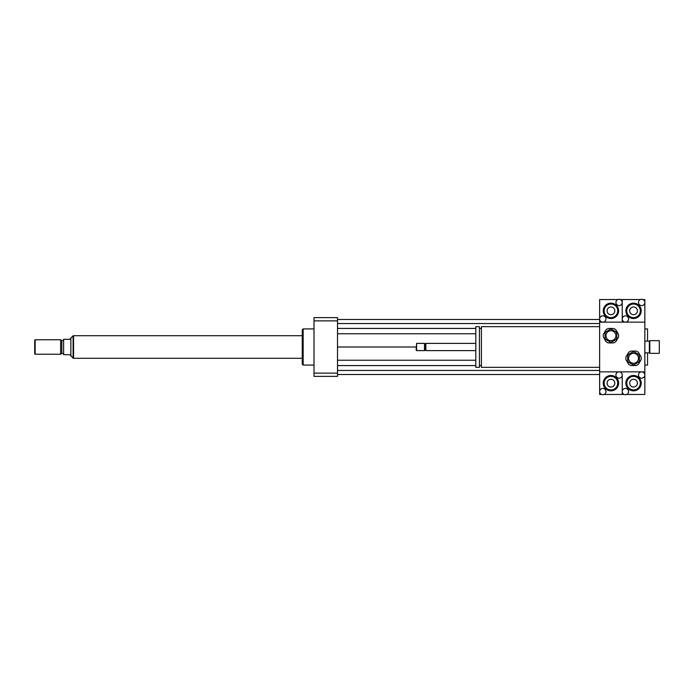 <?xml version="1.0" encoding="UTF-8"?>
<svg xmlns="http://www.w3.org/2000/svg" width="694" height="694" viewBox="0 0 694 694"><rect width="100%" height="100%" fill="white"/><g stroke="black" fill="none" stroke-linecap="round" stroke-linejoin="round"><path stroke-width="1.04" d="M659.3 353.324L659.3 340.676L649.81 340.676L649.81 353.324L659.3 353.324M649.81 353.324L649.358 352.873L649.358 341.127L649.81 340.676M599.642 367.334L481.41 367.334L481.41 326.666L599.642 326.666M481.41 365.53L479.424 365.53M479.424 367.334L479.424 326.666L475.806 326.666L475.806 367.334L479.424 367.334M475.806 350.617L425.864 350.617L425.864 343.383L475.806 343.383M425.864 350.617L425.188 349.941L425.188 344.059L425.864 343.383M424.511 350.617L424.511 343.383L416.6 343.383L416.6 350.617L424.511 350.617L425.188 349.941M416.6 350.617L416.148 350.166L416.6 343.383M601.507 394.452L599.642 394.452L599.642 391.572A3.166 3.166 0 0 1 602.808 388.406A3.166 3.166 0 0 1 605.966 391.572A3.166 3.166 0 0 1 602.808 394.73A3.166 3.166 0 0 1 599.642 391.572L599.642 371.854L644.839 371.854L599.642 371.854L599.642 322.146L644.839 322.146L644.839 375.02A3.166 3.166 0 0 1 640.094 377.762A3.166 3.166 0 0 1 640.094 372.279A3.166 3.166 0 0 1 644.839 375.02L644.839 394.452L626.699 394.452M644.839 365.079L647.545 365.079L647.545 352.873M647.545 341.127L647.545 328.921L644.839 328.921M314.009 365.079L303.157 365.079L303.157 328.921L314.009 328.921M303.157 365.079L302.254 364.177L302.254 329.824L303.157 328.921M337.51 317.626L337.51 376.374L314.009 376.374L314.009 317.626L337.51 317.626M337.51 320.862L314.009 320.862M337.51 373.138L314.009 373.138M337.51 328.427L475.806 328.427M479.424 328.427L481.41 328.427M337.51 333.762L475.806 333.762M337.51 323.543L599.642 323.543M337.51 319.474L599.642 319.474M337.51 347L416.148 347M337.51 374.526L599.642 374.526M337.51 370.457L599.642 370.457M337.51 365.573L475.806 365.573M479.424 365.573L481.41 365.573M337.51 360.238L475.806 360.238M70.857 356.039L70.857 337.961L69.955 339.314L63.622 339.314L63.622 354.686L69.955 354.686L73.113 358.208L73.113 335.792L73.564 335.792M35.151 339.765L34.7 340.225L34.7 353.775L35.151 354.235L60.647 354.235L60.647 339.765L35.151 339.765L35.151 354.235M60.647 339.765L61.818 340.45L61.818 353.55L60.647 354.235M61.818 340.45L63.622 340.45M302.254 335.705L73.564 335.705L73.564 358.295L302.254 358.295M624.106 394.452L622.24 394.452L622.24 391.572A3.166 3.166 0 0 1 625.407 388.406A3.166 3.166 0 0 1 628.564 391.572A3.166 3.166 0 0 1 625.407 394.73A3.166 3.166 0 0 1 622.24 391.572L622.24 375.02A3.166 3.166 0 0 1 617.495 377.762A3.166 3.166 0 0 1 617.495 372.279A3.166 3.166 0 0 1 622.24 375.02L622.24 394.452L604.101 394.452M614.815 383.157A3.869 3.869 0 0 1 609.002 386.506A3.869 3.869 0 0 1 609.002 379.8A3.869 3.869 0 0 1 614.815 383.157M604.162 383.157A6.775 6.775 0 0 1 614.329 377.284A6.775 6.775 0 0 1 614.329 389.03A6.775 6.775 0 0 1 604.162 383.157M603.26 383.157A7.686 7.686 0 0 1 614.78 376.504A7.686 7.686 0 0 1 614.78 389.811A7.686 7.686 0 0 1 603.26 383.157M638.506 302.428A3.166 3.166 0 0 1 641.672 299.27A3.166 3.166 0 0 1 644.839 302.428A3.166 3.166 0 0 1 641.672 305.594A3.166 3.166 0 0 1 638.506 302.428M642.974 299.548L644.839 299.548L644.839 322.146L622.24 322.146L622.24 318.98A3.166 3.166 0 0 1 626.986 316.238A3.166 3.166 0 0 1 626.986 321.721A3.166 3.166 0 0 1 622.24 318.98L622.24 299.548L640.38 299.548M629.666 310.843A3.869 3.869 0 0 1 635.478 307.494A3.869 3.869 0 0 1 635.478 314.2A3.869 3.869 0 0 1 629.666 310.843M640.319 310.843A6.775 6.775 0 0 1 630.152 316.716A6.775 6.775 0 0 1 630.152 304.97A6.775 6.775 0 0 1 640.319 310.843M641.221 310.843A7.686 7.686 0 0 1 629.701 317.496A7.686 7.686 0 0 1 629.701 304.189A7.686 7.686 0 0 1 641.221 310.843M637.413 383.157A3.869 3.869 0 0 1 631.601 386.506A3.869 3.869 0 0 1 631.601 379.8A3.869 3.869 0 0 1 637.413 383.157M626.76 383.157A6.775 6.775 0 0 1 636.927 377.284A6.775 6.775 0 0 1 636.927 389.03A6.775 6.775 0 0 1 626.76 383.157M625.858 383.157A7.686 7.686 0 0 1 637.378 376.504A7.686 7.686 0 0 1 637.378 389.811A7.686 7.686 0 0 1 625.858 383.157M615.916 302.428A3.166 3.166 0 0 1 619.074 299.27A3.166 3.166 0 0 1 622.24 302.428A3.166 3.166 0 0 1 619.074 305.594A3.166 3.166 0 0 1 615.916 302.428M620.375 299.548L622.24 299.548L622.24 322.146L599.642 322.146L599.642 318.98A3.166 3.166 0 0 1 604.387 316.238A3.166 3.166 0 0 1 604.387 321.721A3.166 3.166 0 0 1 599.642 318.98L599.642 299.548L617.781 299.548M607.068 310.843A3.869 3.869 0 0 1 612.88 307.494A3.869 3.869 0 0 1 612.88 314.2A3.869 3.869 0 0 1 607.068 310.843M617.721 310.843A6.775 6.775 0 0 1 607.554 316.716A6.775 6.775 0 0 1 607.554 304.97A6.775 6.775 0 0 1 617.721 310.843M618.623 310.843A7.686 7.686 0 0 1 607.103 317.496A7.686 7.686 0 0 1 607.103 304.189A7.686 7.686 0 0 1 618.623 310.843M632.633 352.04L628.564 354.382A6.324 6.324 0 0 0 627.662 355.953L627.662 360.646A6.324 6.324 0 0 0 628.564 362.216L632.633 364.558A6.324 6.324 0 0 0 634.446 364.558L638.506 362.216A6.324 6.324 0 0 0 639.417 360.646L639.417 355.953A6.324 6.324 0 0 0 638.506 354.382L634.446 352.04A6.324 6.324 0 0 0 632.633 352.04M630.941 365.53L636.138 365.53A7.686 7.686 0 0 0 638.506 364.159L641.1 359.666A7.686 7.686 0 0 0 641.1 356.933L638.506 352.431A7.686 7.686 0 0 0 636.138 351.069L630.941 351.069A7.686 7.686 0 0 0 628.573 352.431L625.979 356.933A7.686 7.686 0 0 0 625.979 359.666L628.573 364.159A7.686 7.686 0 0 0 630.941 365.53M633.535 353.324A4.971 4.971 0 0 1 637.847 360.785A4.971 4.971 0 0 1 629.232 360.785A4.971 4.971 0 0 1 633.535 353.324M610.035 329.442L605.966 331.784A6.324 6.324 0 0 0 605.064 333.354L605.064 338.047A6.324 6.324 0 0 0 605.966 339.618L610.035 341.96A6.324 6.324 0 0 0 611.848 341.96L615.916 339.618A6.324 6.324 0 0 0 616.819 338.047L616.819 333.354A6.324 6.324 0 0 0 615.916 331.784L611.848 329.442A6.324 6.324 0 0 0 610.035 329.442M608.343 342.931L613.539 342.931A7.686 7.686 0 0 0 615.908 341.569L618.501 337.067A7.686 7.686 0 0 0 618.501 334.334L615.908 329.841A7.686 7.686 0 0 0 613.539 328.47L608.343 328.47A7.686 7.686 0 0 0 605.975 329.841L603.381 334.334A7.686 7.686 0 0 0 603.381 337.067L605.975 341.569A7.686 7.686 0 0 0 608.343 342.931M610.937 330.726A4.971 4.971 0 0 1 615.248 338.186A4.971 4.971 0 0 1 606.634 338.186A4.971 4.971 0 0 1 610.937 330.726M649.358 341.127L644.839 341.127M649.358 352.873L644.839 352.873M481.41 328.47L479.424 328.47M425.188 344.059L424.511 343.383M70.857 337.961L73.113 335.792M73.113 358.208L73.564 358.208M61.818 353.55L63.622 353.55"/></g></svg>
